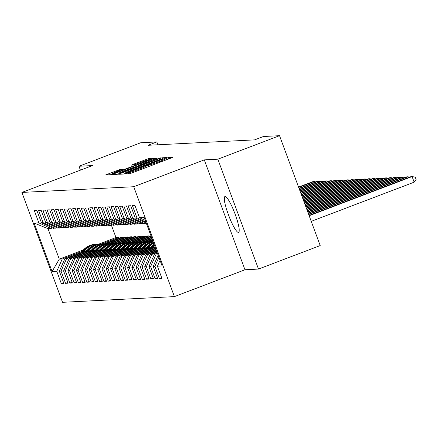 <?xml version="1.0" encoding="UTF-8"?>
<svg xmlns="http://www.w3.org/2000/svg" width="438" height="438" viewBox="0 0 438 438"><rect width="100%" height="100%" fill="white"/><g stroke="black" fill="none" stroke-linecap="round" stroke-linejoin="round"><path stroke-width="0.66" d="M126.264 173.393L125.044 173.957L129.489 173.727L132.073 172.884L171.039 158.052L172.824 157.258L168.34 157.477L165.882 158.6A7.523 0.405 -20.3 0 1 166.007 158.627A7.523 0.405 -20.3 0 1 160.297 161.168L157.05 162.405A7.523 0.405 -20.3 0 1 148.783 165.11L145.75 166.265A7.523 0.405 -20.3 0 1 145.876 166.292A7.523 0.405 -20.3 0 1 140.16 168.833L136.913 170.07A7.523 0.405 -20.3 0 1 128.646 172.775L126.264 173.393M238.398 232.397A19.157 3.258 -110.8 0 0 238.573 232.359A19.157 3.258 -110.8 0 0 234.992 213.788A19.157 3.258 -110.8 0 0 225.127 196.514A19.157 3.258 -110.8 0 0 224.946 196.553A19.157 3.258 -110.8 0 0 228.532 215.118A19.157 3.258 -110.8 0 0 238.398 232.397M120.948 169.134L105.651 174.932L110.628 174.691L113.212 173.842L153.962 158.222L148.986 158.463L133.196 164.332L131.411 165.126L133.563 165.027L142.695 161.693A6.285 0.339 -20.3 0 1 149.714 159.454A6.285 0.339 -20.3 0 1 144.934 161.578L119.284 171.34A6.285 0.339 -20.3 0 1 112.265 173.579A6.285 0.339 -20.3 0 1 117.045 171.455L123.105 169.035L120.948 169.134L121.222 169.862M148.006 145.296L254.642 139.864L263.462 136.503L279.564 135.687L217.812 159.186L204.316 159.875L133.738 186.73L21.9 192.43L92.473 165.569L78.977 166.259L140.729 142.755L156.831 141.934L148.006 145.296M120.455 173.475L118.709 174.28L123.647 174.028L126.232 173.18L166.987 157.56L162.005 157.8L159.421 158.644L120.455 173.475L120.713 174.176M117.138 174.357L112.161 174.603L113.946 173.809L152.911 158.978L155.495 158.134L157.647 158.03L140.061 164.841L138.277 165.635L139.717 165.569L160.587 157.883L117.138 174.357M133.738 186.73L174.39 296.619L62.546 302.313L21.9 192.43M161.682 277.665L159.399 278.535L161.956 278.404L157.434 266.178L162.126 265.943L144.206 217.5L139.514 217.741L134.997 205.521L132.435 205.646L136.957 217.872L135.249 217.96L130.732 205.734L128.17 205.865L132.692 218.086L130.984 218.173L126.467 205.953L123.905 206.084L128.427 218.305L126.719 218.392L122.197 206.172L119.64 206.298L124.162 218.524L122.454 218.611L117.931 206.386L115.375 206.517L119.897 218.737L118.189 218.825L113.666 206.605L111.11 206.736L115.632 218.956L113.924 219.044L109.401 206.824L106.845 206.95L111.367 219.175L109.659 219.263L105.136 207.037L102.58 207.169L107.096 219.389L105.394 219.476L100.871 207.256L98.315 207.388L102.831 219.608L101.129 219.695L96.606 207.475L94.05 207.601L98.566 219.827L96.864 219.914L92.341 207.689L89.785 207.82L94.301 220.04L92.599 220.128L88.076 207.908L85.514 208.039L90.036 220.259L88.334 220.347L83.811 208.127L81.249 208.253L85.771 220.478L84.069 220.566L79.546 208.34L76.984 208.472L81.506 220.697L79.798 220.779L75.281 208.559L72.719 208.691L77.241 220.911L75.533 220.998L71.016 208.778L68.454 208.91L72.976 221.13L71.268 221.217L66.751 208.992L64.189 209.123L68.711 221.349L67.003 221.431L62.481 209.211L59.924 209.342L64.446 221.562L62.738 221.65L58.216 209.43L55.659 209.561L60.181 221.781L58.473 221.869L53.951 209.643L51.394 209.775L55.916 222L54.208 222.082L49.686 209.862L47.129 209.994L51.651 222.214L49.943 222.301L45.421 210.081L42.864 210.213L47.386 222.433L45.678 222.52L41.156 210.295L38.599 210.426L43.116 222.652L41.413 222.734L36.891 210.514L34.334 210.645L38.851 222.865L50.994 228.483L48.005 228.631L59.289 259.132L62.273 258.978L82.158 251.412M159.399 278.535L154.877 266.309L153.169 266.397L158.162 255.217M157.417 277.878L155.129 278.749L157.691 278.617L153.169 266.397M155.129 278.749L150.612 266.528L148.904 266.616L154.406 254.286L157.395 253.148M153.152 278.097L150.864 278.968L153.426 278.836L148.904 266.616M150.864 278.968L146.347 266.747L144.639 266.83L150.141 254.505L156.941 251.916M148.887 278.316L146.599 279.187L149.161 279.055L144.639 266.83M146.599 279.187L142.082 266.961L140.374 267.049L145.876 254.719L156.481 250.684M144.622 278.53L142.334 279.4L144.896 279.269L140.374 267.049M142.334 279.4L137.811 267.18L136.108 267.268L141.611 254.938L156.027 249.452M140.357 278.749L138.069 279.619L140.631 279.488L136.108 267.268M138.069 279.619L133.546 267.399L131.843 267.481L137.346 255.157L155.572 248.22M136.092 278.968L133.804 279.838L136.366 279.707L131.843 267.481M133.804 279.838L129.281 267.613L127.578 267.7L133.081 255.37L155.118 246.988M131.827 279.181L129.538 280.052L132.095 279.92L127.578 267.7M129.538 280.052L125.016 267.832L123.313 267.919L128.816 255.589L151.044 247.131M127.557 279.4L125.273 280.271L127.83 280.139L123.313 267.919M125.273 280.271L120.751 268.051L119.048 268.133L124.551 255.808L146.779 247.35M123.292 279.619L121.008 280.49L123.565 280.358L119.048 268.133M121.008 280.49L116.486 268.264L114.778 268.352L120.286 256.027L142.514 247.563M119.026 279.833L116.743 280.703L119.3 280.572L114.778 268.352M116.743 280.703L112.221 268.483L110.513 268.571L116.021 256.241L138.249 247.782M114.761 280.052L112.478 280.922L115.035 280.791L110.513 268.571M112.478 280.922L107.956 268.702L106.248 268.784L111.756 256.46L133.984 248.001M110.496 280.271L108.213 281.141L110.77 281.01L106.248 268.784M108.213 281.141L103.691 268.916L101.983 269.003L107.491 256.679L129.719 248.215M106.231 280.484L103.948 281.355L106.505 281.229L101.983 269.003M103.948 281.355L99.426 269.135L97.718 269.222L103.22 256.892L125.449 248.434M101.966 280.703L99.683 281.574L102.24 281.442L97.718 269.222M99.683 281.574L95.161 269.354L93.453 269.441L98.955 257.111L121.184 248.653M97.701 280.922L95.413 281.793L97.975 281.661L93.453 269.441M95.413 281.793L90.896 269.567L89.188 269.655L94.69 257.33L116.919 248.866M93.436 281.136L91.148 282.006L93.71 281.88L89.188 269.655M91.148 282.006L86.631 269.786L84.923 269.874L90.425 257.544L112.654 249.085M89.171 281.355L86.883 282.225L89.445 282.094L84.923 269.874M86.883 282.225L82.366 270.005L80.658 270.093L86.16 257.763L108.389 249.304M84.906 281.574L82.618 282.444L85.18 282.313L80.658 270.093M82.618 282.444L78.095 270.219L76.393 270.306L81.895 257.982L104.124 249.523M80.641 281.793L78.353 282.658L80.915 282.532L76.393 270.306M78.353 282.658L73.83 270.438L72.128 270.525L77.63 258.196L99.859 249.737M76.376 282.006L74.088 282.877L76.65 282.745L72.128 270.525M74.088 282.877L69.565 270.657L67.863 270.744L73.365 258.415L95.593 249.956M72.111 282.225L69.823 283.096L72.385 282.964L67.863 270.744M69.823 283.096L65.3 270.87L63.598 270.958L69.1 258.634L91.328 250.175M67.841 282.444L65.558 283.309L68.114 283.183L63.598 270.958M65.558 283.309L61.035 271.089L59.333 271.177L64.835 258.847L87.063 250.388M63.576 282.658L61.293 283.528L63.849 283.397L59.333 271.177M61.293 283.528L56.77 271.308L52.078 271.544L34.159 223.106L38.851 222.865M56.814 227.672L53.551 228.351L41.413 222.734M43.116 222.652L55.259 228.264M101.879 243.906L118.955 237.407L119.229 238.146M111.389 225.181L115.971 237.56L118.955 237.407M115.971 237.56L98.802 244.092M83.357 249.972L59.289 259.132L52.078 271.544M56.77 271.308L62.273 258.978M61.085 227.453L57.816 228.132L45.678 222.52M47.386 222.433L59.524 228.045M104.441 243.774L121.512 237.276L123.22 237.193L123.494 237.933M64.835 258.847L66.538 258.759L86.423 251.193M106.144 243.692L123.22 237.193M61.035 271.089L66.538 258.759M65.35 227.234L62.081 227.913L49.943 222.301M51.651 222.214L63.789 227.826M108.706 243.561L125.777 237.062L127.485 236.974L127.759 237.714M69.1 258.634L70.808 258.546L90.688 250.979M110.409 243.473L127.485 236.974M65.3 270.87L70.808 258.546M69.615 227.015L66.346 227.7L54.208 222.082M55.916 222L68.054 227.612M112.971 243.342L130.042 236.843L131.75 236.755L132.024 237.495M73.365 258.415L75.073 258.327L94.953 250.76M114.674 243.254L131.75 236.755M69.565 270.657L75.073 258.327M73.88 226.802L70.611 227.481L58.473 221.869M60.181 221.781L72.319 227.393M117.236 243.123L134.313 236.624L136.015 236.542L136.289 237.281M77.63 258.196L79.338 258.108L99.218 250.541M118.939 243.035L136.015 236.542M73.83 270.438L79.338 258.108M78.145 226.583L74.882 227.262L62.738 221.65M64.446 221.562L76.584 227.174M121.501 242.909L138.578 236.411L140.28 236.323L140.554 237.062M81.895 257.982L83.603 257.894L103.483 250.328M123.209 242.822L140.28 236.323M78.095 270.219L83.603 257.894M82.41 226.364L79.147 227.048L67.003 221.431M68.711 221.349L80.849 226.961M125.766 242.69L142.843 236.191L144.545 236.104L144.819 236.843M86.16 257.763L87.868 257.675L107.748 250.109M127.474 242.603L144.545 236.104M82.366 270.005L87.868 257.675M86.675 226.15L83.412 226.829L71.268 221.217M72.976 221.13L85.114 226.742M130.031 242.471L147.108 235.972L148.81 235.89L149.084 236.629M90.425 257.544L92.133 257.456L112.013 249.89M131.739 242.384L148.81 235.89M86.631 269.786L92.133 257.456M90.94 225.931L87.677 226.61L75.533 220.998M77.241 220.911L89.379 226.523M134.296 242.258L151.011 235.896M94.69 257.33L96.398 257.243L116.278 249.676M136.004 242.17L151.192 236.389M90.896 269.567L96.398 257.243M95.205 225.712L91.942 226.397L79.798 220.779M81.506 220.697L93.644 226.309M138.561 242.039L151.466 237.128M98.955 257.111L100.663 257.024L120.543 249.457M140.269 241.951L151.652 237.62M95.161 269.354L100.663 257.024M99.47 225.499L96.207 226.178L84.069 220.566M85.771 220.478L97.909 226.09M142.826 241.82L151.926 238.36M103.22 256.892L104.928 256.805L124.814 249.238M144.535 241.732L152.106 238.852M99.426 269.135L104.928 256.805M103.735 225.28L100.472 225.959L88.334 220.347M90.036 220.259L102.18 225.871M147.091 241.606L152.38 239.591M107.491 256.679L109.193 256.591L129.079 249.025M148.8 241.519L152.561 240.084M103.691 268.916L109.193 256.591M108 225.061L104.737 225.745L92.599 220.128M94.301 220.04L106.445 225.658M151.356 241.387L152.835 240.823M111.756 256.46L113.458 256.372L133.344 248.806M107.956 268.702L113.458 256.372M112.265 224.847L109.002 225.526L96.864 219.914M98.566 219.827L110.71 225.439M116.021 256.241L117.723 256.153L137.609 248.587M112.221 268.483L117.723 256.153M116.53 224.628L113.267 225.307L101.129 219.695M102.831 219.608L114.975 225.22M120.286 256.027L121.988 255.94L141.874 248.373M116.486 268.264L121.988 255.94M120.795 224.409L117.532 225.094L105.394 219.476M107.096 219.389L119.24 225.006M124.551 255.808L126.253 255.721L146.139 248.154M120.751 268.051L126.253 255.721M125.065 224.196L121.797 224.875L109.659 219.263M111.367 219.175L123.505 224.787M128.816 255.589L130.519 255.502L150.404 247.935M125.016 267.832L130.519 255.502M129.33 223.977L126.062 224.656L113.924 219.044M115.632 218.956L127.77 224.568M133.081 255.37L134.789 255.288L154.669 247.722M129.281 267.613L134.789 255.288M133.595 223.758L130.327 224.437L118.189 218.825M119.897 218.737L132.035 224.355M137.346 255.157L139.054 255.069L155.753 248.713M133.546 267.399L139.054 255.069M137.861 223.544L134.592 224.223L122.454 218.611M124.162 218.524L136.3 224.136M141.611 254.938L143.319 254.85L156.207 249.945M137.811 267.18L143.319 254.85M142.126 223.325L138.862 224.004L126.719 218.392M128.427 218.305L140.565 223.917M145.876 254.719L147.584 254.637L156.667 251.177M142.082 266.961L147.584 254.637M146.297 223.145L143.127 223.785L130.984 218.173M132.692 218.086L144.83 223.703M150.141 254.505L151.849 254.418L157.122 252.408M146.347 266.747L151.849 254.418M135.249 217.96L146.259 223.046M136.957 217.872L145.87 221.989M154.406 254.286L157.576 253.64M150.612 266.528L156.114 254.199M139.514 217.741L145.285 220.407M154.877 266.309L158.917 257.259M78.977 166.259L80.417 170.158M204.316 159.875L244.962 269.759L258.464 269.074L217.812 159.186M258.464 269.074L320.216 245.57L279.564 135.687M244.962 269.759L174.39 296.619M157.883 144.792L156.831 141.934M52.549 227.886L50.994 228.483M48.005 228.631L34.159 223.106M157.434 266.178L160.051 260.325M126.221 172.895L162.848 158.759A7.523 0.405 -20.3 0 0 154.581 161.463L131.203 170.36A7.523 0.405 -20.3 0 0 125.487 172.9A7.523 0.405 -20.3 0 0 125.613 172.928L126.314 173.152M123.664 171.083A6.285 0.339 -20.3 0 0 118.884 173.207A6.285 0.339 -20.3 0 0 125.903 170.968L136.727 166.736L135.282 166.796L123.664 171.083M311.248 221.338L414.173 182.17L412.103 176.563L411.036 176.618L309.064 215.425M309.179 215.731L412.103 176.563L415.268 177.171L416.1 179.41L414.173 182.17M308.719 214.5L407.838 176.782L406.771 176.837L308.609 214.193M408.178 177.708L407.838 176.782L409.678 177.133M308.264 213.268L403.568 176.996L402.506 177.051L308.149 212.961M403.913 177.921L403.568 176.996L405.413 177.352M307.81 212.036L399.303 177.215L398.241 177.27L307.695 211.729M399.648 178.14L399.303 177.215L401.148 177.571M307.356 210.804L395.038 177.434L393.976 177.489L307.241 210.497M395.383 178.359L395.038 177.434L396.883 177.784M306.896 209.572L390.773 177.647L389.705 177.702L306.781 209.26M391.118 178.573L390.773 177.647L392.618 178.003M153.826 248.883L154.455 248.007A18.319 18.024 -92.9 0 1 155.156 247.098M155.408 247.777A18.319 18.024 87.1 0 0 155.266 247.968L154.904 248.472M306.441 208.34L386.508 177.866L385.44 177.921L306.326 208.028M386.853 178.792L386.508 177.866L388.353 178.222M152.391 248.023A18.319 18.024 -92.9 0 1 154.576 245.532M149.561 249.102L150.19 248.226A18.319 18.024 -92.9 0 1 154.105 244.251M151.318 248.434L151.515 248.16A18.319 18.024 -92.9 0 1 154.384 245.017M154.275 244.711A18.319 18.024 87.1 0 0 151.001 248.182L150.639 248.691M305.987 207.103L382.243 178.085L381.175 178.14L305.872 206.796M382.588 179.011L382.243 178.085L384.088 178.436M148.126 248.242A18.319 18.024 -92.9 0 1 153.722 243.21M145.296 249.315L145.925 248.445A18.319 18.024 -92.9 0 1 153.42 242.4M147.053 248.653L147.25 248.373A18.319 18.024 -92.9 0 1 153.596 242.876M153.524 242.685A18.319 18.024 87.1 0 0 146.735 248.401L146.374 248.91M305.527 205.871L377.978 178.299L376.91 178.354L305.417 205.564M378.322 179.224L377.978 178.299L379.823 178.655M143.861 248.461A18.319 18.024 -92.9 0 1 153.201 241.809M141.031 249.534L141.66 248.658A18.319 18.024 -92.9 0 1 153.065 241.442M142.788 248.866L142.985 248.592A18.319 18.024 -92.9 0 1 153.141 241.645M153.108 241.557A18.319 18.024 87.1 0 0 142.47 248.62L142.109 249.123M305.072 204.639L373.713 178.518L372.645 178.573L304.957 204.332M374.052 179.443L373.713 178.518L375.558 178.874M139.596 248.674A18.319 18.024 -92.9 0 1 153.015 241.305L152.347 241.338A18.319 18.024 -92.9 0 0 138.72 248.811L139.328 248.779M136.766 249.753L137.395 248.877A18.319 18.024 -92.9 0 1 151.022 241.404L151.838 241.36A18.319 18.024 87.1 0 0 138.205 248.833L137.839 249.342M138.517 249.085L138.72 248.811M304.618 203.407L369.448 178.737L368.38 178.792L304.503 203.101M369.787 179.662L369.448 178.737L371.293 179.087M135.331 248.894A18.319 18.024 -92.9 0 1 148.893 241.513A18.319 18.024 -92.9 0 1 149.96 241.491M132.5 249.972L133.13 249.096A18.319 18.024 -92.9 0 1 146.757 241.623L147.568 241.579A18.319 18.024 87.1 0 0 133.94 249.052L133.574 249.561M134.252 249.304L134.455 249.025A18.319 18.024 -92.9 0 1 148.082 241.552L148.893 241.513M304.164 202.175L365.183 178.95L364.115 179.005L304.049 201.869M365.522 179.876L365.183 178.95L367.022 179.306M131.066 249.112A18.319 18.024 -92.9 0 1 144.628 241.732A18.319 18.024 -92.9 0 1 145.695 241.705M128.235 250.186L128.865 249.31A18.319 18.024 -92.9 0 1 142.492 241.836L143.303 241.798A18.319 18.024 87.1 0 0 129.675 249.271L129.309 249.775M129.987 249.518L130.19 249.244A18.319 18.024 -92.9 0 1 143.817 241.771L144.628 241.732M303.704 200.943L360.917 179.169L359.85 179.224L303.594 200.637M361.257 180.095L360.917 179.169L362.757 179.525M126.801 249.326A18.319 18.024 -92.9 0 1 140.363 241.946A18.319 18.024 -92.9 0 1 141.43 241.924M123.97 250.405L124.6 249.529A18.319 18.024 -92.9 0 1 138.227 242.055L139.038 242.017A18.319 18.024 87.1 0 0 125.41 249.485L125.044 249.994M125.722 249.737L125.92 249.463A18.319 18.024 -92.9 0 1 139.552 241.99L140.363 241.946M303.249 199.712L356.652 179.388L355.585 179.443L303.134 199.399M356.992 180.314L356.652 179.388L358.492 179.739M122.536 249.545A18.319 18.024 -92.9 0 1 136.098 242.165A18.319 18.024 -92.9 0 1 137.165 242.143M119.705 250.624L120.335 249.748A18.319 18.024 -92.9 0 1 133.962 242.274L134.773 242.23A18.319 18.024 87.1 0 0 121.145 249.704L120.778 250.213M121.457 249.956L121.654 249.676A18.319 18.024 -92.9 0 1 135.287 242.203L136.098 242.165M302.795 198.48L352.387 179.602L351.32 179.657L302.68 198.168M352.727 180.527L352.387 179.602L354.227 179.958M118.271 249.764A18.319 18.024 -92.9 0 1 131.833 242.384A18.319 18.024 -92.9 0 1 132.9 242.362M115.44 250.837L116.07 249.961A18.319 18.024 -92.9 0 1 129.697 242.488L130.508 242.449A18.319 18.024 87.1 0 0 116.88 249.923L116.513 250.432M117.192 250.169L117.389 249.895A18.319 18.024 -92.9 0 1 131.022 242.422L131.833 242.384M302.34 197.242L348.122 179.821L347.055 179.876L302.225 196.936M348.462 180.746L348.122 179.821L349.962 180.177M114 249.978A18.319 18.024 -92.9 0 1 127.567 242.597A18.319 18.024 -92.9 0 1 128.635 242.575M111.175 251.056L111.805 250.18A18.319 18.024 -92.9 0 1 125.432 242.707L126.243 242.668A18.319 18.024 87.1 0 0 112.615 250.136L112.248 250.645M112.927 250.388L113.124 250.114A18.319 18.024 -92.9 0 1 126.757 242.641L127.567 242.597M301.881 196.01L343.852 180.04L342.79 180.095L301.766 195.704M344.197 180.965L343.852 180.04L345.697 180.39M109.735 250.197A18.319 18.024 -92.9 0 1 123.302 242.816A18.319 18.024 -92.9 0 1 124.37 242.794M106.91 251.275L107.54 250.399A18.319 18.024 -92.9 0 1 121.167 242.926L121.978 242.882A18.319 18.024 87.1 0 0 108.35 250.355L107.983 250.864M108.662 250.607L108.859 250.328A18.319 18.024 -92.9 0 1 122.492 242.855L123.302 242.816M301.426 194.779L339.587 180.259L338.525 180.308L301.311 194.472M339.932 181.179L339.587 180.259L341.432 180.609M105.47 250.416A18.319 18.024 -92.9 0 1 119.032 243.035A18.319 18.024 -92.9 0 1 120.105 243.013M102.645 251.489L103.275 250.613A18.319 18.024 -92.9 0 1 116.902 243.139L117.712 243.101A18.319 18.024 87.1 0 0 104.085 250.574L103.718 251.084M104.397 250.821L104.594 250.547A18.319 18.024 -92.9 0 1 118.222 243.074L119.032 243.035M300.972 193.547L335.322 180.472L334.26 180.527L300.857 193.24M335.667 181.398L335.322 180.472L337.167 180.828M101.205 250.629A18.319 18.024 -92.9 0 1 114.767 243.249A18.319 18.024 -92.9 0 1 115.835 243.227M98.38 251.708L99.01 250.832A18.319 18.024 -92.9 0 1 112.637 243.358L113.447 243.32A18.319 18.024 87.1 0 0 99.82 250.788L99.453 251.297M100.132 251.04L100.329 250.766A18.319 18.024 -92.9 0 1 113.957 243.293L114.767 243.249M300.512 192.315L331.057 180.691L329.995 180.746L300.402 192.008M331.402 181.617L331.057 180.691L332.902 181.042M96.94 250.848A18.319 18.024 -92.9 0 1 110.502 243.468A18.319 18.024 -92.9 0 1 111.57 243.446M94.11 251.927L94.739 251.051A18.319 18.024 -92.9 0 1 108.372 243.577L109.182 243.533A18.319 18.024 87.1 0 0 95.55 251.007L95.188 251.516M95.867 251.259L96.064 250.979A18.319 18.024 -92.9 0 1 109.692 243.512L110.502 243.468M300.057 191.083L326.792 180.91L325.724 180.96L299.942 190.776M327.137 181.83L326.792 180.91L328.637 181.261M92.675 251.067A18.319 18.024 -92.9 0 1 106.237 243.687A18.319 18.024 -92.9 0 1 107.305 243.665M89.845 252.14L90.474 251.264A18.319 18.024 -92.9 0 1 104.107 243.791L104.917 243.752A18.319 18.024 87.1 0 0 91.285 251.226L90.923 251.735M91.602 251.472L91.799 251.198A18.319 18.024 -92.9 0 1 105.427 243.725L106.237 243.687M299.603 189.851L322.527 181.124L321.459 181.179L299.488 189.539M322.872 182.049L322.527 181.124L324.372 181.48M88.41 251.281A18.319 18.024 -92.9 0 1 101.972 243.9A18.319 18.024 -92.9 0 1 103.039 243.878M85.58 252.359L86.209 251.483A18.319 18.024 -92.9 0 1 99.842 244.01L100.652 243.971A18.319 18.024 87.1 0 0 87.02 251.445L86.658 251.949M87.337 251.691L87.534 251.417A18.319 18.024 -92.9 0 1 101.162 243.944L101.972 243.9M299.149 188.619L318.262 181.343L317.194 181.398L299.034 188.307M318.607 182.268L318.262 181.343L320.107 181.693M84.145 251.5A18.319 18.024 -92.9 0 1 97.707 244.119A18.319 18.024 -92.9 0 1 98.774 244.097M81.315 252.578L81.944 251.702A18.319 18.024 -92.9 0 1 95.577 244.229L96.387 244.185A18.319 18.024 87.1 0 0 82.755 251.658L82.393 252.168M83.072 251.91L83.269 251.631A18.319 18.024 -92.9 0 1 96.897 244.163L97.707 244.119M298.689 187.387L313.997 181.562L312.929 181.617L298.579 187.075M314.336 182.482L313.997 181.562L315.842 181.912M129.013 173.755L128.646 172.775M137.231 170.919L136.913 170.07M140.478 169.687L140.16 168.833M148.723 166.544L148.203 165.142M149.238 166.352L148.783 165.11M157.362 163.259L157.05 162.405M160.609 162.022L160.297 161.168M168.86 158.885L168.34 157.477M128.433 173.782L128.071 172.802M159.777 159.607L159.421 158.644M162.389 158.835L162.005 157.8M125.772 173.355L125.613 172.928M114.203 174.505L113.946 173.809M153.229 159.832L152.911 158.978M155.764 158.863L155.495 158.134M138.572 166.341L138.315 165.646M139.826 165.865L139.717 165.569M133.453 165.033L133.196 164.332M146.746 160.242L146.401 159.312M149.358 159.47L148.986 158.463M107.693 174.839L107.436 174.138M118.682 170.831L118.364 169.977M154.455 248.007L155.266 247.968M151.515 248.16L152.123 248.127M150.19 248.226L151.001 248.182M147.25 248.373L147.858 248.346M145.925 248.445L146.735 248.401M142.985 248.592L143.593 248.56M141.66 248.658L142.47 248.62M137.395 248.877L138.205 248.833M134.455 249.025L135.063 248.998M133.13 249.096L133.94 249.052M130.19 249.244L130.792 249.211M128.865 249.31L129.675 249.271M125.92 249.463L126.527 249.43M124.6 249.529L125.41 249.485M121.654 249.676L122.262 249.649M120.335 249.748L121.145 249.704M117.389 249.895L117.997 249.863M116.07 249.961L116.88 249.923M113.124 250.114L113.732 250.082M111.805 250.18L112.615 250.136M108.859 250.328L109.467 250.301M107.54 250.399L108.35 250.355M104.594 250.547L105.202 250.514M103.275 250.613L104.085 250.574M100.329 250.766L100.937 250.733M99.01 250.832L99.82 250.788M96.064 250.979L96.672 250.952M94.739 251.051L95.55 251.007M91.799 251.198L92.407 251.166M90.474 251.264L91.285 251.226M87.534 251.417L88.142 251.385M86.209 251.483L87.02 251.445M83.269 251.631L83.877 251.604M81.944 251.702L82.755 251.658M146.314 167.464L145.876 166.292M166.445 159.804L166.007 158.627M125.668 173.393L125.487 172.9M138.539 166.352L138.277 165.635M119.087 173.749L118.884 173.207M112.467 174.121L112.265 173.579M149.873 159.892L149.714 159.454"/></g></svg>
